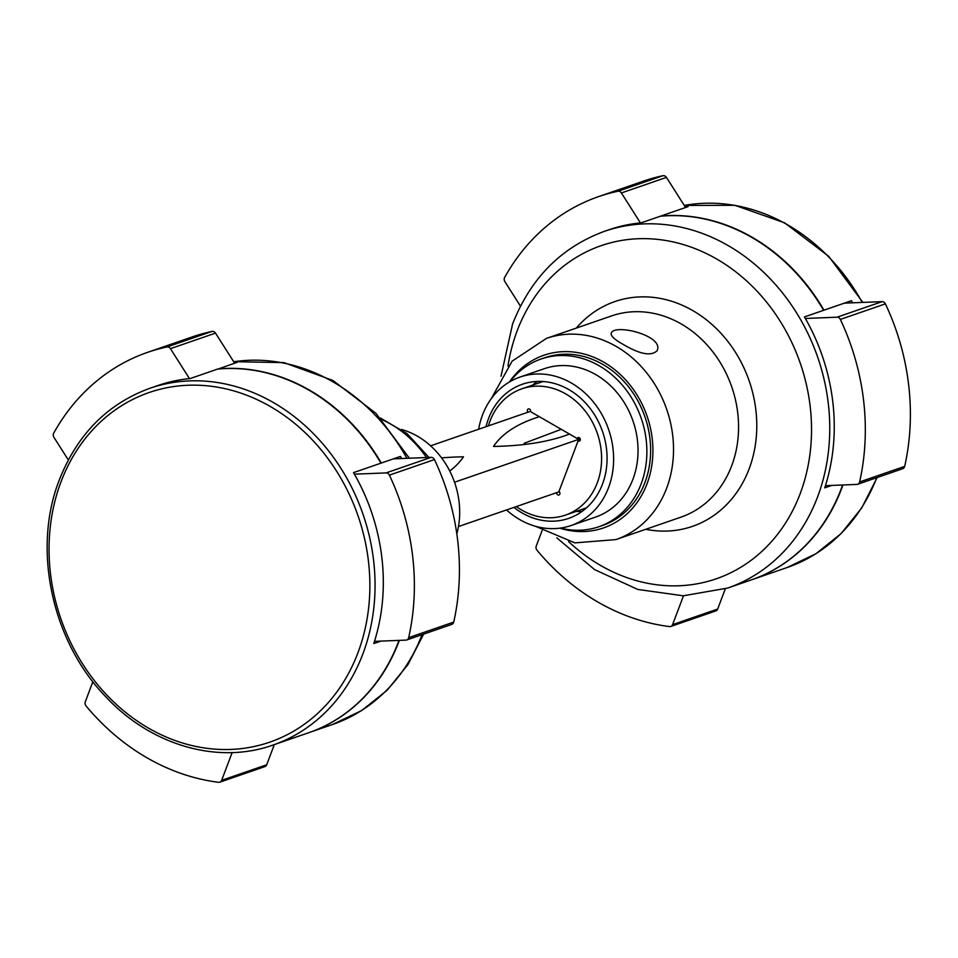 <?xml version="1.0" encoding="UTF-8"?>
<svg xmlns="http://www.w3.org/2000/svg" width="958" height="958" viewBox="0 0 958 958"><rect width="100%" height="100%" fill="white"/><g stroke="black" fill="none" stroke-linecap="round" stroke-linejoin="round"><path stroke-width="1.44" d="M430.597 445.829L530.576 411.305M458.475 526.541L559.232 491.753M454.523 482.233L580.189 438.848M569.495 434.07A349.107 128.456 -159.3 0 1 493.502 446.44A349.107 128.456 -159.3 0 1 539.39 416.73M441.578 457.888A349.107 128.456 -159.3 0 1 463.468 456.81A349.107 128.456 -159.3 0 1 449.721 471.001M561.256 429.316L524.158 443.279A17.567 14.933 71 0 0 525.14 444.392M683.485 595.804L672.588 624.628A3.772 3.209 -109 0 1 669.522 626.58A223.43 189.983 71 0 1 537.007 550.227A3.772 3.209 -109 0 1 536.24 546.084L542.096 530.6M725.29 588.859L717.65 609.072A3.772 3.209 71 0 1 715.854 610.893L670.792 626.46M520.481 306.177L504.878 281.616A3.772 3.209 -109 0 1 504.65 277.437A223.43 189.983 71 0 1 598.582 196.618L643.644 181.062A223.43 189.983 71 0 1 662.948 175.709A3.772 3.209 71 0 1 666.445 177.398L621.395 192.953L640.423 222.915M621.395 192.953A3.772 3.209 -109 0 0 617.898 191.265L662.948 175.709M598.582 196.618A223.43 189.983 71 0 1 617.898 191.265M666.445 177.398L685.581 207.503M844.345 303.147L882.102 301.638A3.772 3.209 71 0 1 885.396 303.866L840.346 319.421A223.43 189.983 71 0 1 859.613 481.946A3.772 3.209 -109 0 1 856.883 484.413L825.437 485.67M840.346 319.421A3.772 3.209 -109 0 0 837.053 317.194L882.102 301.638M805.355 318.463L837.053 317.194M885.396 303.866A223.43 189.983 71 0 1 904.675 466.39A3.772 3.209 71 0 1 902.723 468.701L857.673 484.257M556.814 537.857L594.523 569.567L637.729 589.433L683.27 595.804L727.649 588.068A188.702 160.465 -109 0 0 820.228 489.406A188.702 160.465 -109 0 0 779.309 288.993A188.702 160.465 -109 0 0 604.474 231.321L608.977 229.764A188.702 160.465 71 0 1 641.153 222.843L660.313 216.233A188.702 160.465 -109 0 1 823.605 310.308L804.457 316.918A188.702 160.465 71 0 1 824.73 487.85L831.784 485.407M727.649 588.068L751.3 579.901A188.702 160.465 -109 0 0 842.609 484.976M622.76 344.15C639.752 354.292 651.212 356.472 657.116 350.688C664.529 335.432 613.467 323.193 611.228 333.348C610.689 335.959 614.521 339.563 622.76 344.15M685.221 206.928A188.702 160.465 71 0 1 688.095 206.629L660.685 216.101A188.702 160.465 71 0 1 823.988 310.176L851.399 300.716A188.702 160.465 71 0 1 852.608 302.824M842.944 484.964A188.702 160.465 71 0 1 751.683 579.77A188.702 160.465 71 0 1 751.491 579.829M579.327 437.734L577.159 438.477A1.892 1.605 71 0 1 580.189 438.836A1.892 1.605 71 0 1 578.057 440.991L558.945 491.55A1.892 1.605 71 0 1 558.945 494.975A1.892 1.605 71 0 1 556.73 492.616M528.074 412.168A1.892 1.605 71 0 1 528.361 408.946A1.892 1.605 71 0 1 530.492 411.605L577.159 438.477M578.057 440.991L580.177 440.261M516.302 506.578A66.797 56.797 -109 0 0 565.459 515.105A66.797 56.797 -109 0 0 597.349 433.423A66.797 56.797 -109 0 0 521.847 388.816A66.797 56.797 -109 0 0 490.029 421.065A66.797 56.797 -109 0 0 488.424 425.855M92.878 681.713L85.298 701.783A3.772 3.209 -109 0 0 86.052 705.938A223.43 189.983 -109 0 0 218.58 782.291A3.772 3.209 -109 0 0 221.645 780.339L266.695 764.783L274.335 744.594M266.695 764.783A3.772 3.209 71 0 1 264.899 766.604L219.849 782.159M221.645 780.339L232.135 752.581M374.482 641.369L405.929 640.112A3.772 3.209 -109 0 0 408.671 637.657A223.43 189.983 -109 0 0 389.391 475.132A3.772 3.209 -109 0 0 386.098 472.905L431.16 457.349L393.391 458.858M431.16 457.349A3.772 3.209 71 0 1 434.453 459.577L389.391 475.132M408.671 637.657L453.721 622.089A223.43 189.983 -109 0 0 434.453 459.577M453.721 622.089A3.772 3.209 71 0 1 451.781 624.412L406.719 639.968M386.098 472.905L354.4 474.174M189.48 378.614L170.44 348.664A3.772 3.209 -109 0 0 166.955 346.976L212.005 331.42A223.43 189.983 -109 0 0 192.69 336.773L147.64 352.328A223.43 189.983 -109 0 0 53.696 433.148A3.772 3.209 -109 0 0 53.923 437.315L68.317 459.96M212.005 331.42A3.772 3.209 71 0 1 215.502 333.109L170.44 348.664M234.638 363.214L215.502 333.109M166.955 346.976A223.43 189.983 -109 0 0 147.64 352.328M218.053 369.046L237.141 362.34A188.702 160.465 -109 0 0 234.267 362.639M217.993 368.95A188.702 160.465 71 0 1 381.296 463.037L380.853 463.049M401.653 458.523A188.702 160.465 -109 0 0 400.444 456.427L381.296 463.037M399.33 640.375A188.702 160.465 71 0 1 308.991 732.619A188.702 160.465 71 0 1 308.811 732.69M380.841 641.118L373.788 643.548A188.702 160.465 -109 0 0 353.514 472.629L380.925 463.169A188.702 160.465 -109 0 0 217.622 369.081L190.211 378.542A188.702 160.465 -109 0 0 158.034 385.475L149.771 388.325A188.702 160.465 71 0 1 324.618 445.997A188.702 160.465 71 0 1 365.525 646.41A188.702 160.465 71 0 1 272.946 745.073L308.62 732.75A188.702 160.465 -109 0 0 398.995 640.387M401.653 429.507A78.496 66.749 71 0 1 456.834 533.905M560.466 528.086A88.687 75.419 -109 0 0 598.882 526.72L602.642 525.427A88.687 75.419 -109 0 0 644.985 416.969A88.687 75.419 -109 0 0 544.743 357.753L540.995 359.046A88.687 75.419 -109 0 0 509.907 381.691M576.273 511.368A70.952 60.33 -109 0 0 582.057 511.44M537.175 381.464A70.952 60.33 -109 0 0 532.672 385.08M513.919 507.393A70.952 60.33 -109 0 0 568.693 518.374A70.952 60.33 -109 0 0 602.558 431.615A70.952 60.33 -109 0 0 522.373 384.242A70.952 60.33 -109 0 0 488.568 418.49A70.952 60.33 -109 0 0 486.053 426.681M506.519 509.955A78.496 66.749 -109 0 0 571.148 525.511A78.496 66.749 -109 0 0 608.629 429.519A78.496 66.749 -109 0 0 519.907 377.105A78.496 66.749 -109 0 0 482.509 415.006A78.496 66.749 -109 0 0 478.653 429.232M571.148 525.511L595.565 517.092A78.496 66.749 -109 0 0 633.034 421.101A78.496 66.749 -109 0 0 544.312 368.686L519.907 377.105M598.882 526.72A88.687 75.419 -109 0 0 641.225 418.275A88.687 75.419 -109 0 0 540.995 359.046M672.588 624.628L717.65 609.072M859.613 481.946L904.675 466.39M568.561 541.569A176.236 149.855 -109 0 0 800.146 493.753A176.236 149.855 -109 0 0 716.584 258.959A176.236 149.855 -109 0 0 517.188 330.738A176.236 149.855 -109 0 0 507.968 366.076M576.285 328.103A118.9 101.105 71 0 1 708.058 321.146A118.9 101.105 71 0 1 749.096 468.977A118.9 101.105 71 0 1 645.764 529.295M666.648 488.221A106.434 90.495 71 0 1 615.934 539.594L680.982 517.14A106.434 90.495 -109 0 0 731.684 465.768A106.434 90.495 -109 0 0 711.626 350.293A106.434 90.495 -109 0 0 611.503 315.936L546.467 338.39A106.434 90.495 71 0 1 646.578 372.758A106.434 90.495 71 0 1 666.648 488.221M559.855 528.169A91.333 77.658 -109 0 0 647.021 483.826A91.333 77.658 -109 0 0 612.102 367.644A91.333 77.658 -109 0 0 509.381 382.002M862.236 302.441A188.702 160.465 -109 0 0 684.263 205.443L734.93 205.311L784.65 222.843L828.682 256.277L862.847 302.417M751.683 579.77L787.356 567.447A188.702 160.465 -109 0 0 876.762 477.671M233.704 361.753A188.702 160.465 71 0 1 406.922 458.319M422.059 634.675A188.702 160.465 71 0 1 332.654 724.452L308.991 732.619M426.49 457.529A106.434 90.495 -109 0 0 381.835 419.604M61.013 481.814A184.93 157.256 -109 0 0 231.082 749.419A184.93 157.256 -109 0 0 336.354 470.809A184.93 157.256 -109 0 0 61.013 481.814M604.474 231.321C561.28 247.224 530.636 278.131 512.566 324.055L501.01 376.255M615.934 539.594L574.908 542.875L535.462 526.265M491.358 398.528L512.147 361.13L546.467 338.39M787.356 567.447L816 553.688L841.136 533.546L861.781 507.824L877.157 477.527M565.459 515.105L586.559 507.824M521.847 388.816L542.947 381.535M423.628 634.124L408.072 664.421L387.176 690.239L361.705 710.537L332.654 724.452M233.668 361.693L283.999 362.615L332.893 380.434L375.931 413.329L409.365 458.223M428.956 457.433L407.174 433.711L380.314 417.928M149.771 388.325C107.464 403.821 77.335 434.321 59.36 479.826C31.961 549.245 51.971 641.824 106.314 697.316C151.436 745.516 218.053 764.724 272.946 745.073"/></g></svg>
